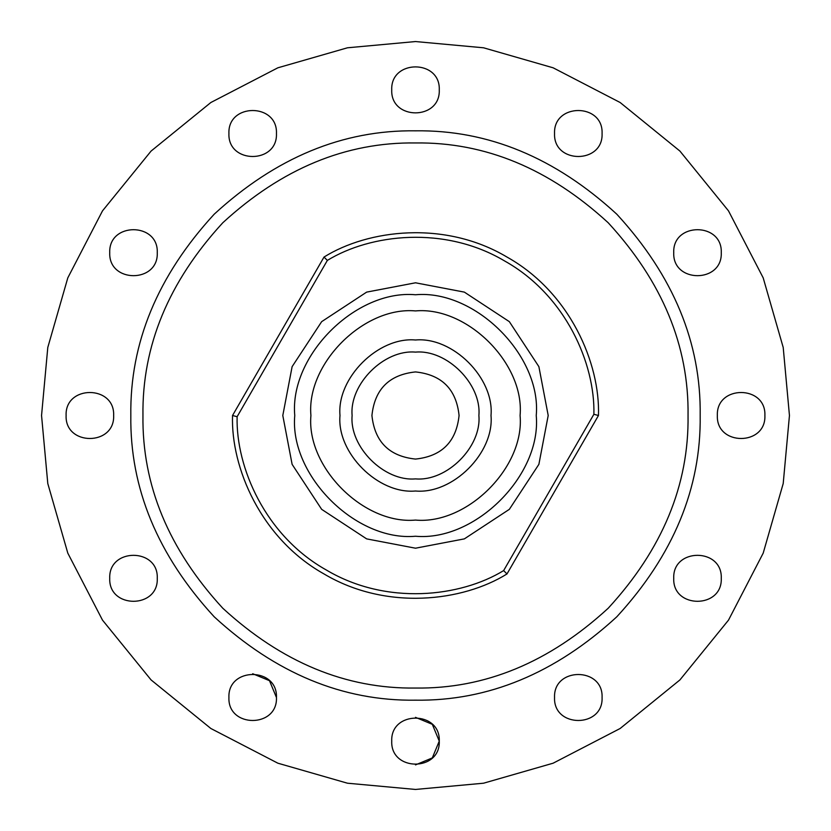 <?xml version="1.0" encoding="UTF-8"?>
<svg xmlns="http://www.w3.org/2000/svg" width="831" height="831" viewBox="0 0 831 831"><rect width="100%" height="100%" fill="white"/><g stroke="black" fill="none" stroke-linecap="round" stroke-linejoin="round"><path stroke-width="1.25" d="M228.92 697.5C227.611 666.846 277.762 666.846 276.453 697.5C277.762 728.143 227.611 728.143 228.92 697.5C227.611 666.846 277.762 666.846 276.453 697.5C277.762 728.143 227.611 728.143 228.92 697.5C227.611 728.143 277.762 728.143 276.453 697.5C277.762 666.846 227.611 666.846 228.92 697.5C227.611 728.143 277.762 728.143 276.453 697.5L269.493 680.693L252.686 673.733M415.5 764.894L432.307 757.924L439.267 741.117L432.307 724.32L415.5 717.35M391.733 741.117C390.425 771.77 440.575 771.77 439.267 741.117C440.575 710.474 390.425 710.474 391.733 741.117C390.425 710.474 440.575 710.474 439.267 741.117C440.575 771.77 390.425 771.77 391.733 741.117C390.425 710.474 440.575 710.474 439.267 741.117C440.575 771.77 390.425 771.77 391.733 741.117M554.547 697.5C553.238 728.143 603.389 728.143 602.08 697.5C603.389 666.846 553.238 666.846 554.547 697.5C553.238 728.143 603.389 728.143 602.08 697.5C603.389 666.846 553.238 666.846 554.547 697.5C553.238 666.846 603.389 666.846 602.08 697.5C603.389 728.143 553.238 728.143 554.547 697.5C553.238 666.846 603.389 666.846 602.08 697.5C603.389 728.143 553.238 728.143 554.547 697.5M673.733 578.314C672.424 608.957 722.565 608.957 721.266 578.314C722.565 547.66 672.424 547.66 673.733 578.314C672.424 608.957 722.565 608.957 721.266 578.314C722.565 547.66 672.424 547.66 673.733 578.314C672.424 547.66 722.565 547.66 721.266 578.314C722.565 608.957 672.424 608.957 673.733 578.314C672.424 547.66 722.565 547.66 721.266 578.314C722.565 608.957 672.424 608.957 673.733 578.314M717.35 415.5C716.052 446.154 766.192 446.154 764.894 415.5C766.192 384.846 716.052 384.846 717.35 415.5C716.052 446.154 766.192 446.154 764.894 415.5C766.192 384.846 716.052 384.846 717.35 415.5C716.052 384.846 766.192 384.846 764.894 415.5C766.192 446.154 716.052 446.154 717.35 415.5C716.052 384.846 766.192 384.846 764.894 415.5C766.192 446.154 716.052 446.154 717.35 415.5M673.733 252.686C672.424 283.34 722.565 283.34 721.266 252.686C722.565 222.043 672.424 222.043 673.733 252.686C672.424 283.34 722.565 283.34 721.266 252.686C722.565 222.043 672.424 222.043 673.733 252.686C672.424 222.043 722.565 222.043 721.266 252.686C722.565 283.34 672.424 283.34 673.733 252.686C672.424 222.043 722.565 222.043 721.266 252.686C722.565 283.34 672.424 283.34 673.733 252.686M554.547 133.5C553.238 164.154 603.389 164.154 602.08 133.5C603.389 102.857 553.238 102.857 554.547 133.5C553.238 164.154 603.389 164.154 602.08 133.5C603.389 102.857 553.238 102.857 554.547 133.5C553.238 102.857 603.389 102.857 602.08 133.5C603.389 164.154 553.238 164.154 554.547 133.5C553.238 102.857 603.389 102.857 602.08 133.5C603.389 164.154 553.238 164.154 554.547 133.5M391.733 89.883C390.425 120.526 440.575 120.526 439.267 89.883C440.575 59.23 390.425 59.23 391.733 89.883C390.425 120.526 440.575 120.526 439.267 89.883C440.575 59.23 390.425 59.23 391.733 89.883C390.425 59.23 440.575 59.23 439.267 89.883C440.575 120.526 390.425 120.526 391.733 89.883C390.425 59.23 440.575 59.23 439.267 89.883C440.575 120.526 390.425 120.526 391.733 89.883M228.92 133.5C227.611 164.154 277.762 164.154 276.453 133.5C277.762 102.857 227.611 102.857 228.92 133.5C227.611 164.154 277.762 164.154 276.453 133.5C277.762 102.857 227.611 102.857 228.92 133.5C227.611 102.857 277.762 102.857 276.453 133.5C277.762 164.154 227.611 164.154 228.92 133.5C227.611 102.857 277.762 102.857 276.453 133.5C277.762 164.154 227.611 164.154 228.92 133.5M109.734 252.686C108.435 283.34 158.576 283.34 157.267 252.686C158.576 222.043 108.435 222.043 109.734 252.686C108.435 283.34 158.576 283.34 157.267 252.686C158.576 222.043 108.435 222.043 109.734 252.686C108.435 222.043 158.576 222.043 157.267 252.686C158.576 283.34 108.435 283.34 109.734 252.686C108.435 222.043 158.576 222.043 157.267 252.686C158.576 283.34 108.435 283.34 109.734 252.686M109.734 578.314C108.435 608.957 158.576 608.957 157.267 578.314C158.576 547.66 108.435 547.66 109.734 578.314C108.435 608.957 158.576 608.957 157.267 578.314C158.576 547.66 108.435 547.66 109.734 578.314C108.435 547.66 158.576 547.66 157.267 578.314C158.576 608.957 108.435 608.957 109.734 578.314C108.435 547.66 158.576 547.66 157.267 578.314C158.576 608.957 108.435 608.957 109.734 578.314M66.106 415.5C64.808 446.154 114.948 446.154 113.65 415.5C114.948 384.846 64.808 384.846 66.106 415.5C64.808 446.154 114.948 446.154 113.65 415.5C114.948 384.846 64.808 384.846 66.106 415.5C64.808 384.846 114.948 384.846 113.65 415.5C114.948 446.154 64.808 446.154 66.106 415.5C64.808 384.846 114.948 384.846 113.65 415.5C114.948 446.154 64.808 446.154 66.106 415.5M41.55 415.5L47.793 483.549L67.81 553.145L102.504 620.134L151.076 679.924L210.866 728.496L277.855 763.19L347.451 783.207L415.5 789.45L483.549 783.207L553.145 763.19L620.134 728.496L679.924 679.924L728.496 620.134L763.19 553.145L783.207 483.549L789.45 415.5L783.207 483.549L763.19 553.145L728.496 620.134L679.924 679.924L620.134 728.496L553.145 763.19L483.549 783.207L415.5 789.45L347.451 783.207L277.855 763.19L210.866 728.496L151.076 679.924L102.504 620.134L67.81 553.145L47.793 483.549L41.55 415.5L47.793 347.451L67.81 277.855L102.504 210.866L151.076 151.076L210.866 102.504L277.855 67.81L347.451 47.793L415.5 41.55L483.549 47.793L553.145 67.81L620.134 102.504L679.924 151.076L728.496 210.866L763.19 277.855L783.207 347.451L789.45 415.5M339.993 415.5C336.617 452.853 378.147 494.383 415.5 491.007C452.853 494.383 494.383 452.853 491.007 415.5C494.383 378.147 452.853 336.617 415.5 339.993C378.147 336.617 336.617 378.147 339.993 415.5M310.919 415.5C306.244 467.24 363.76 524.756 415.5 520.081C467.24 524.756 524.756 467.24 520.081 415.5C524.756 363.76 467.24 306.244 415.5 310.919C363.76 306.244 306.244 363.76 310.919 415.5M548.2 415.5L538.883 464.352L509.341 509.341L464.352 538.883L415.5 548.2L366.648 538.883L321.659 509.341L292.117 464.352L282.8 415.5L292.117 366.648L321.659 321.659L366.648 292.117L415.5 282.8L464.352 292.117L509.341 321.659L538.883 366.648L548.2 415.5M536.244 415.5C541.635 475.239 475.239 541.635 415.5 536.244C355.761 541.635 289.365 475.239 294.756 415.5C289.365 355.761 355.761 289.365 415.5 294.756C475.239 289.365 541.635 355.761 536.244 415.5M506.983 573.951C462.94 601.415 386.29 611.003 324.017 573.951C260.799 538.55 230.769 467.375 232.535 415.5L324.017 257.049C368.06 229.585 444.71 219.997 506.983 257.049C570.201 292.45 600.231 363.625 598.465 415.5L506.983 573.951L503.638 570.596L593.885 414.285C595.225 363.874 565.807 295.234 504.697 261.007C444.502 225.191 370.356 234.041 327.362 260.404L237.115 416.715C235.775 467.126 265.193 535.766 326.303 569.993C386.498 605.809 460.644 596.959 503.638 570.596M593.885 414.285L598.465 415.5M327.362 260.404L324.017 257.049M232.535 415.5L237.115 416.715M459.076 415.5C456.302 389.22 441.78 374.698 415.5 371.924C389.22 374.698 374.698 389.22 371.924 415.5C374.698 441.78 389.22 456.302 415.5 459.076C441.78 456.302 456.302 441.78 459.076 415.5M352.115 415.5C349.29 384.14 384.14 349.29 415.5 352.115C446.86 349.29 481.71 384.14 478.885 415.5C481.71 446.86 446.86 481.71 415.5 478.885C384.14 481.71 349.29 446.86 352.115 415.5M142.953 415.5C142.018 485.055 168.631 549.301 222.781 608.219C281.699 662.369 345.945 688.982 415.5 688.047C485.055 688.982 549.301 662.369 608.219 608.219C662.369 549.301 688.982 485.055 688.047 415.5C688.982 345.945 662.369 281.699 608.219 222.781C549.301 168.631 485.055 142.018 415.5 142.953C345.945 142.018 281.699 168.631 222.781 222.781C168.631 281.699 142.018 345.945 142.953 415.5M700.18 415.5C701.156 488.161 673.37 555.253 616.799 616.799C555.253 673.37 488.161 701.156 415.5 700.18C342.839 701.156 275.747 673.37 214.201 616.799C157.63 555.253 129.844 488.161 130.82 415.5C129.844 342.839 157.63 275.747 214.201 214.201C275.747 157.63 342.839 129.844 415.5 130.82C488.161 129.844 555.253 157.63 616.799 214.201C673.37 275.747 701.156 342.839 700.18 415.5"/></g></svg>
